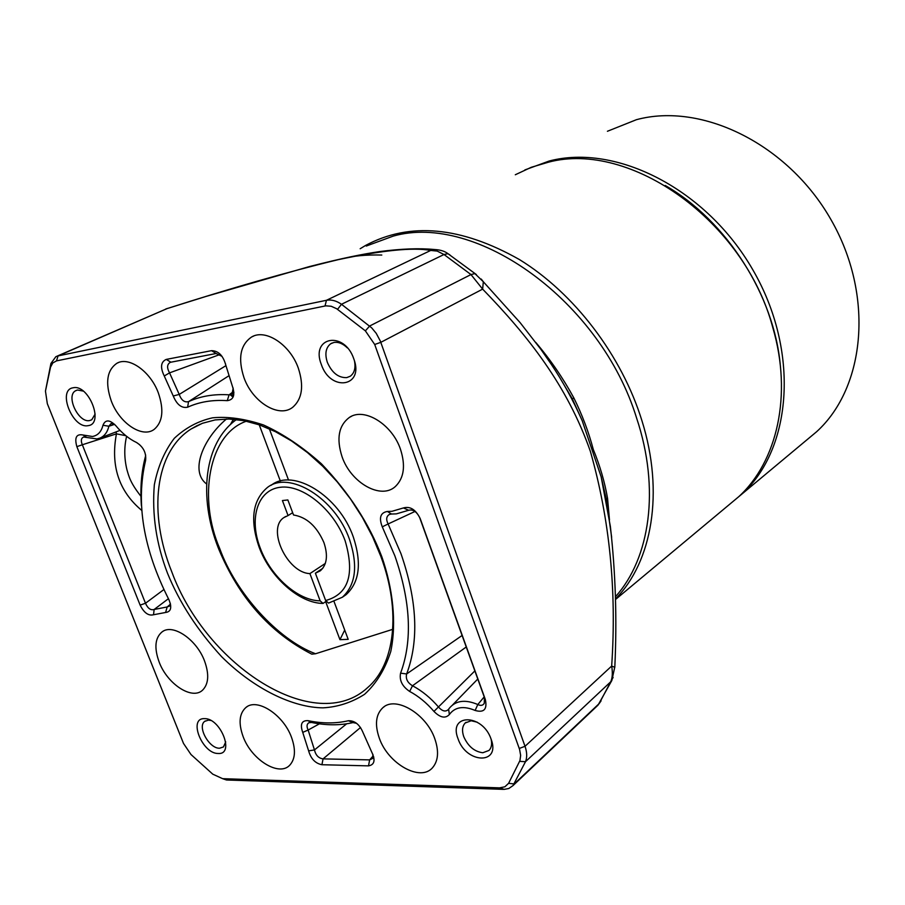 <?xml version="1.0" encoding="UTF-8"?>
<svg xmlns="http://www.w3.org/2000/svg" width="905" height="905" viewBox="0 0 905 905"><rect width="100%" height="100%" fill="white"/><g stroke="black" fill="none" stroke-linecap="round" stroke-linejoin="round"><path stroke-width="1.36" d="M806.547 440.135L816.615 431.73C865.644 387.216 874.388 294.86 830.847 219.417C787.701 143.759 701.635 102.05 636.475 119.675L607.425 131.27M524.866 169.936L549.222 161.011C616.158 143.397 706.567 189.021 752.96 270.041C799.782 350.846 792.248 448.269 742.179 493.825L731.896 502.411M665.254 185.502C726.477 220.628 774.273 295.505 780.359 365.824C774.273 295.505 726.477 220.628 665.254 185.502M246.409 421.187C208.274 434.264 197.991 498.791 219.779 548.702C235.82 593.126 277.824 639.609 315.54 653.761L311.818 654.168C269.894 632.697 238.807 597.515 218.546 548.622M334.126 601.78L348.199 639.349L339.952 639.665L325.653 601.621M280.358 481.053L259.237 424.818M315.54 653.761L392.736 629.337M269.328 428.8L288.537 480.08M344.715 630.061L339.952 639.665M360.167 248.739L365.552 245.459C409.671 221.793 460.962 226.499 519.425 259.554C574.279 293.243 621.78 355.461 641.973 420.836C664.372 492.343 652.166 561.869 615.491 598.94M728.355 505.363L738.65 496.777C777.293 461.516 792.542 394.885 772.836 327.712C744.555 220.718 630.152 140.32 548.464 162.187L531.246 167.301L515.307 174.756M271.07 485.329L271.262 485.227C293.13 467.67 339.205 495.94 353.301 536.959C361.91 563.114 359.511 582.356 346.083 594.675L342.746 596.972M320.155 600.841L323.04 603.42C299.385 603.318 270.267 577.447 259.158 547.287C249.769 520.07 252.506 500.148 267.36 487.524C289.227 469.967 335.359 498.338 349.511 539.437C358.154 565.648 355.767 584.913 342.362 597.243L328.526 603.103L325.653 600.524L315.393 573.204L320.313 570.817C326.988 564.811 328.187 555.376 323.9 542.536C316.784 526.314 306.659 517.14 293.525 514.99L287.869 499.956L282.417 500.556L288.062 515.556L283.921 517.57C266.477 528.531 287.168 572.888 309.906 573.6L320.155 600.841C297.96 600.671 270.652 576.361 260.221 548.034C248.739 518.452 257.574 489.809 280.256 487.275C302.768 484.288 333.764 509.504 345.11 540.692C354.986 574.29 348.504 594.234 325.653 600.524M323.04 603.42L326.343 601.146M325.314 563.43L309.906 573.6M322.78 568.317L315.393 573.204M288.062 515.556L292.666 512.716M167.527 573.295C156.271 543.962 151.882 514.459 154.336 484.786C157.934 466.46 164.586 450.973 174.314 438.303C185.502 427.827 198.24 420.995 212.517 417.827C227.596 416.323 244.576 418.698 263.468 424.954C283.05 433.868 302.349 446.798 321.354 463.733C349.047 492.727 369.206 523.735 381.831 556.767C392.872 588.555 396.763 622.538 390.779 651.487C385.01 669.406 376.254 683.694 364.534 694.339C351.638 702.518 337.814 707.02 323.062 707.846C293.356 707.597 254.724 689.565 221.657 656.725C197.46 630.31 179.405 602.492 167.527 573.295M125.818 435.69L116.44 433.846L116.055 431.9M159.212 662.211C153.986 647.856 155.004 637.708 162.244 631.758C173.025 623.466 196.589 639.496 204.507 660.888C209.304 674.202 208.682 683.942 202.618 690.119C192.199 700.368 167.425 684.191 159.212 662.211M243.162 736.704C238.275 723.163 239.248 713.378 246.058 707.359C257.224 697.789 283.367 714.735 291.467 737.236C295.924 749.702 295.347 759.024 289.747 765.2C279.057 776.92 251.567 759.804 243.162 736.704M379.319 738.197C374.58 724.464 375.813 714.249 383.03 707.54C395.768 695.741 426.379 713.887 434.819 738.797C439.061 751.241 438.325 760.856 432.601 767.632C420.531 782.169 388.109 763.854 379.319 738.197M111.315 401.073C105.014 382.736 106.903 370.111 116.994 363.21C129.019 356.242 150.468 371.435 158.307 392.815C164.11 409.852 162.753 422.024 154.223 429.343C142.402 438.54 119.551 423.257 111.315 401.073M342.067 456.754C336.219 438.62 338.662 425.508 349.398 417.409C364.217 407.126 392.114 424.23 400.474 449.265C405.723 465.645 404.049 478.055 395.428 486.46C381.039 500.013 350.925 482.885 342.067 456.754M244.011 377.747C237.721 358.425 240.266 344.828 251.635 336.965C265.651 328.526 290.211 344.715 298.333 368.199C304.057 385.869 302.225 398.856 292.869 407.16C279.113 418.517 252.619 402.273 244.011 377.747M387.442 511.461L392.001 511.302L403.415 507.943C410.248 506.031 415.87 509.651 420.293 518.814L485.352 699.554C487.388 709.328 483.983 712.959 475.136 710.459C463.53 705.595 454.932 706.952 449.355 714.543C445.328 718.751 440.203 717.699 433.959 711.421C426.594 702.823 418.483 696.16 409.66 691.443C402.205 686.397 399.184 680.3 400.576 673.173C412.657 640.683 410.734 601.542 394.829 555.76L382.283 526.846C378.743 517.728 380.462 512.592 387.442 511.461L391.469 514.029L396.379 513.87L408.777 510.228M403.415 507.943L408.687 510.273C412.884 509.176 416.504 511.517 419.558 517.298L484.413 697.45L484.266 703.309C482.874 705.561 480.713 705.957 477.806 704.52C465.193 699.214 455.679 700.493 449.242 708.344L448.507 709.396C445.713 712.088 442.443 711.364 438.676 707.212C430.746 697.97 422.024 690.82 412.51 685.764C407.442 682.675 405.497 678.739 406.65 673.954C419.117 640.672 417.216 600.569 400.949 553.622L388.109 523.972L382.283 526.846M347.339 347.882C342.905 343.595 338.447 341.796 333.968 342.452L330.71 343.742C325.766 347.633 324.635 353.844 327.35 362.373C331.965 372.815 338.425 377.894 346.728 377.623L350.292 376.22C354.409 373.098 355.801 368.007 354.477 360.948M321.332 364.489C310.245 336.875 344.183 330.291 353.776 358.787C364.602 386.933 330.517 392.295 321.332 364.489M73.113 387.793C88.69 383.89 104.516 424.026 88.136 425.644C72.694 429.14 57.026 389.919 73.113 387.793M83.294 391.107L77.559 390.01L75.635 390.722C65.477 395.723 78.452 423.246 89.663 420.542L91.767 419.773L95.149 414.038M204.428 718.649C220.526 717.835 235.074 754.747 218.252 753.48C202.313 754.001 187.878 717.869 204.428 718.649M210.763 720.459L208.433 720.131L204.722 721.353C197.007 726.67 209.213 748.729 219.576 748.22L223.456 746.953L225.718 741.896M477.24 722.201L471.188 720.753L465.238 722.959C462.24 726.161 461.754 730.72 463.745 736.647C468.032 746.286 474.39 751.648 482.795 752.745L489.017 750.437C491.494 747.802 492.196 744.057 491.11 739.193M458.043 738.774C447.862 713.491 482.456 713.355 491.098 739.136C501.008 764.816 466.324 763.944 458.043 738.774M414.976 511.472L388.109 523.972C385.881 519.459 386.333 516.269 389.455 514.413L391.469 514.029M372.962 754.442L372.498 758.503L369.636 759.883L323.062 758.876C318.571 758.243 315.709 755.256 314.465 749.928L308.141 730.041L319.408 723.819M233.185 388.121L232.087 393.698L229.112 394.829C214.055 393.867 200.525 396.141 188.534 401.65C184.428 402.623 181.328 400.202 179.224 394.422L169.552 372.871L219.915 354.522M226.465 418.992C203.059 438.608 189.609 471.448 206.612 483.983M615.445 596.712C650.141 558.272 660.152 488.689 636.668 418.257C600.671 300.799 475.973 212.37 393.2 236.115L366.254 246.047M606.373 500.013L607.56 498.384C604.755 482.105 600.004 465.826 593.318 449.559C588.623 431.843 582.119 414.614 573.815 397.861L572.322 399.162L563.781 384.387M611.656 537.253L606.508 500.963L601.169 476.878L582.209 420.701L572.322 399.162M596.78 706.307L599.178 703.57L610.694 681.804C612.481 677.89 612.798 672.641 611.667 666.057C616.78 590.716 609.676 519.142 590.354 451.324C567.243 385.372 528.056 335.947 482.648 289.125L470.973 274.566L444.004 254.509L447.975 253.694L449.921 254.927L448.213 253.864M140.942 496.291C130.252 482.716 128.985 476.686 126.915 469.627C124.177 458.292 124.076 447.183 126.598 436.312M499.56 787.859L504.877 786.796L508.599 783.323L519.945 760.596L520.647 755.404L519.594 749.476L374.704 344.488L365.371 330.857L336.66 308.729L331.173 306.252L325.845 305.833L56.495 360.891L52.773 362.973L50.522 367.192L45.454 391.096L47.32 403.675L183.511 743.446L190.989 754.521L212.777 774.171L222.619 778.673L499.56 787.859L504.221 789.364L508.802 788.504L512.977 785.631L525.488 761.716C527.23 757.361 527.072 752.225 525.024 746.297L611.667 666.057L614.812 667.336M374.704 344.488L380.813 342.339L482.648 289.125L483.315 281.738L481.245 279.068M519.255 748.458L525.024 746.297L380.304 340.993L376.231 333.345L371.706 327.882L341.49 304.272L444.004 254.509L437.206 251.092L430.723 250.436L434.728 249.542C440.373 249.825 444.785 251.205 447.975 253.694L476.347 274.554M337.565 309.329L341.49 304.272C336.298 300.709 331.287 299.385 326.445 300.29L430.723 250.436C413.257 247.189 382.317 250.289 337.916 259.735C287.835 271.885 230.888 288.175 167.074 308.605L205.718 296.523L309.125 266.647C343.142 257.948 362.305 254.181 379.704 251.567C401.424 248.739 419.762 248.061 434.728 249.542M56.495 360.891L58.056 355.903L167.074 308.605L56.958 356.208M141.723 510.397C118.883 491.302 110.455 465.792 116.44 433.846L82.332 444.762C80.658 440.735 81.088 438.167 83.622 437.036L96.937 438.925L99.855 438.133C104.414 436.233 107.424 432.262 108.894 426.232L110.987 423.597L114.652 424.366M503.384 789.352L226.499 779.997L222.619 778.673M50.522 367.192L50.929 363.459L55.85 356.694L58.056 355.903L326.445 300.29L325.019 305.981M50.929 363.459L45.454 391.096M170.864 362.17L166.249 359.409L211.521 350.665C218.32 350.767 223.026 355.427 225.65 364.658L232.257 385.813C235.368 394.885 233.694 399.84 227.246 400.655C212.551 399.682 199.349 401.865 187.64 407.205C181.679 408.438 176.882 404.705 173.251 395.994L164.257 375.982L169.552 372.871C166.724 367.792 166.984 364.274 170.355 362.305L216.148 353.504L222.03 356.366M227.246 400.655L229.112 394.829L233.004 391.91M187.64 407.205L188.534 401.65L228.479 376.028M173.251 395.994L179.224 394.422L225.843 365.711M114.641 424.355L108.894 426.232L102.966 425.26C105.387 419.411 109.641 419.535 115.761 425.622C122.186 433.359 129.121 438.993 136.576 442.522L139.675 444.74M145.66 455.023L145.501 456.29C141.463 471.324 140.083 487.761 141.384 505.624M170.366 603.352L169.563 606.067L167.165 606.972L170.264 604.336M136.576 442.522C143.386 446.923 146.395 452.885 145.603 460.419C135.603 502.761 143.341 549.131 168.839 599.517C172.12 607.481 171.056 611.791 165.615 612.47L167.165 606.972L154.155 609.472L168.421 598.714M165.615 612.47L153.511 614.755L154.155 609.472C150.671 610.49 147.786 608.42 145.49 603.25L163.895 589.54M153.511 614.755C148.465 616.045 144.008 612.832 140.128 605.117L145.49 603.25L82.332 444.762L76.857 446.651C74.323 437.511 76.416 433.642 83.147 435.034L86.416 437.262M368.516 765.868L321.92 764.725C315.313 763.413 310.89 758.786 308.628 750.867L302.734 732.383C299.917 724.328 301.637 720.414 307.904 720.64C322.259 723.627 335.755 723.661 348.402 720.742C354.805 720.538 359.738 724.588 363.177 732.892L371.684 751.987C375.609 760.2 374.557 764.827 368.516 765.868L369.636 759.883L373.098 756.003M308.628 750.867L314.465 749.928L346.649 723.819M302.734 732.383L308.141 730.041C306.478 726.557 306.727 724.124 308.888 722.733L311.501 722.45C326.207 725.516 340.042 725.561 353.018 722.586L356.502 723.287M475.136 710.459L477.806 704.52L484.198 696.884M452.613 704.905L477.772 679.033M433.959 711.421L474.854 670.91M409.66 691.443L412.51 685.764L466.245 646.985M400.576 673.173L406.65 673.954L462.093 635.48M211.521 350.665L216.148 353.504M225.65 364.658L225.469 363.674M164.257 375.982C160.106 367.385 160.773 361.864 166.249 359.409M83.147 435.034L92.434 436.493C97.842 435.509 101.349 431.764 102.966 425.26M145.603 460.419L145.501 456.29M140.128 605.117L76.857 446.651M321.92 764.725L323.062 758.876L360.541 727.496M307.904 720.64L311.501 722.45M348.402 720.742L353.018 722.586M420.293 518.814L419.558 517.298M485.352 699.554L484.413 697.45M449.355 714.543L448.631 709.215M233.648 395.281L232.099 395.666L233.286 396.537M233.626 419.264L230.752 424.241M380.937 556.677C401.481 612.029 394.693 664.632 367.634 687.619C315.415 736.07 206.464 666.566 171.758 571.779C148.16 513.18 154.597 452.002 191.068 429.015L197.516 425.395M607.56 498.384L609.484 519.934M606.859 503.61L606.508 500.963M535.783 342.452C550.319 359.534 562.989 378.007 573.815 397.861M508.599 783.323L514.232 783.934L599.178 703.57L601.09 700.866M519.662 761.354L525.488 761.716L610.694 681.804L613.115 677.438M365.371 330.857L369.659 326.015L470.973 274.566L474.887 273.604L483.315 281.738L520.183 322.712L540.851 349.296L551.043 363.957C562.74 381.333 573.125 400.248 582.209 420.701M230.685 394.659L232.099 395.666M233.071 397.069L230.198 394.784M816.615 431.73L742.179 493.825M218.286 547.966C198.172 496.879 204.078 442.613 236.477 419.535M233.445 419.241L230.311 424.649M615.502 599.506L738.65 496.777M346.083 594.675L342.362 597.243M285.675 516.495L283.921 517.57M200.163 424.185L191.068 429.015L202.415 423.291L215.13 419.92L229.033 419.015L243.909 420.678L259.486 424.909L275.482 431.708L291.568 440.973L307.451 452.568L322.78 466.29L337.237 481.879L350.529 499.028L362.362 517.389L372.521 536.597L380.779 556.236M163.353 631.09L162.244 631.758M247.133 706.647L246.058 707.359M384.297 706.624L383.03 707.54M118.679 362.475L116.994 363.21M351.604 416.243L349.398 417.409M253.83 335.97L251.635 336.965M606.746 502.252L607.04 504.628M560.681 379.161L572.379 398.958L582.198 420.667M601.18 476.878L606.418 499.809M381.797 255.04C365.778 254.644 352.328 255.945 341.445 258.943M601.146 476.811L610.377 526.495C615.581 572.729 617.063 619.506 614.823 666.827L611.848 680.47L598.047 705.097M165.649 309.058L167.493 308.39M466.064 722.281L465.238 722.959M205.322 720.934L204.722 721.353M76.518 390.304L75.635 390.722M332.158 342.984L330.71 343.742M597.956 705.199L512.977 785.631M233.909 392.318L232.087 393.698M170.683 605.094L169.563 606.067M99.855 438.133L120.014 430.384M373.788 757.044L372.498 758.503M233.716 394.942L232.065 393.72"/></g></svg>

